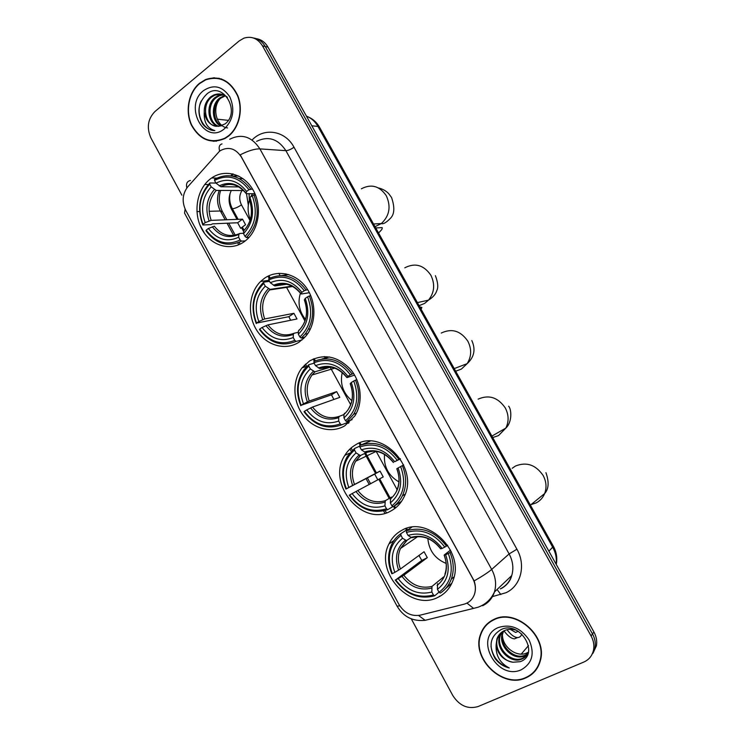 <?xml version="1.0" encoding="UTF-8"?>
<svg xmlns="http://www.w3.org/2000/svg" width="745" height="745" viewBox="0 0 745 745"><rect width="100%" height="100%" fill="white"/><g stroke="black" fill="none" stroke-linecap="round" stroke-linejoin="round"><path stroke-width="1.12" d="M401.769 530.356C396.107 533.401 391.851 537.899 389.002 543.859C373.971 571.871 410.523 612.204 438.2 597.211C445.147 593.756 450.064 588.215 452.951 580.579C465.234 551.402 427.248 514.814 401.769 530.356M264.419 278.304L260.629 281.452C248.718 293.046 247.061 315.079 256.736 330.268C266.272 345.568 285.456 351.128 299.183 342.095L305.981 335.967C316.439 323.432 316.588 301.66 306.158 287.449C295.839 273.145 277.159 269.252 264.419 278.304M309.492 361.018L302.07 367.806C292.226 380.332 292.636 400.931 302.852 414.825C312.974 428.803 331.413 433.813 344.795 425.805L354.89 415.859C363.299 402.635 361.483 382.362 350.616 369.455C337.736 356.119 324.028 353.307 309.492 361.018M355.272 445.026C350.997 447.54 347.524 450.986 344.861 455.344C325.9 483.254 362.564 527.963 391.134 510.837C396.675 507.811 400.912 503.303 403.846 497.325C419.854 467.944 381.514 427.397 355.272 445.026M210.286 178.958C196.643 189.416 192.89 212.791 201.914 229.227C210.751 245.813 230.503 251.791 244.407 241.576L246.381 240.002C259.102 229.19 262.342 206.207 253.17 190.161C244.155 173.995 225.009 168.594 211.627 177.981L210.286 178.958M219.337 151.403L187.777 186.79C182.423 193.858 181.733 201.699 185.71 210.295L398.929 604.409C404.274 613.005 411.342 616.59 420.133 615.174L463.762 604.279C469.033 602.835 472.609 599.464 474.5 594.175C476.083 588.988 475.478 583.735 472.693 578.437L241.371 157.074C235.69 148.478 228.724 146.309 220.492 150.574L219.337 151.403M231.313 190.487C228.305 196.689 228.37 202.938 231.49 209.233L237.022 219.375M241.548 227.672L243.68 231.574M267.995 276.171L269.234 278.434M313.189 359.025L314.371 361.204M347.738 422.387L348.278 423.374M359.081 443.182L360.217 445.259M364.724 453.519L375.564 473.41M378.823 479.38L389.216 498.433M393.611 506.488L394.729 508.546M405.699 528.661L406.435 530.012M199.474 83.319C188.504 92.38 184.946 111.331 191.437 125.16C199.79 139.939 211.012 144.362 225.092 138.43L228.482 136.167C239.247 127.767 243.485 109.515 237.72 95.462C230.205 80.469 219.505 75.161 205.62 79.529L199.474 83.319M211.627 140.842L214.029 141.317M493.767 619.486C487.304 622.578 482.881 627.551 480.506 634.405C471.082 658.384 502.549 689.069 525.821 677.894C533.299 674.56 538.141 668.805 540.358 660.629C547.789 635.988 515.447 607.92 493.767 619.486M487.463 623.639L485.479 626.182M211.831 78.206L214.327 77.731M229.711 139.241C241.669 133.327 251.736 136.54 259.903 148.888C254.93 148.739 248.374 150.714 240.216 154.82L474.146 580.914C475.701 585.542 475.822 589.966 474.518 594.165L474.518 594.165M591.53 655.349L595.004 647.796C595.814 643.131 594.976 638.512 592.499 633.948L265.248 46.516C262.38 41.608 258.468 38.768 253.496 38.004C258.468 38.768 262.38 41.608 265.248 46.516L592.499 633.948C594.976 638.512 595.814 643.131 595.004 647.796L591.53 655.349M411.277 618.844L452.811 695.551C459.497 705.832 467.935 709.491 478.113 706.539L583.801 662.063C589.099 659.697 592.359 655.619 593.579 649.826C594.389 645.133 593.551 640.495 591.064 635.913L262.51 45.901C257.77 38.405 251.559 35.834 243.876 38.172L239.154 40.956L154.932 111.554C147.799 118.939 146.458 127.74 150.918 137.965L181.892 195.181M533.997 671.767L536.325 669.476M219.244 78.309L216.786 78.216M592.955 653.309L596.419 645.785C597.22 641.138 596.391 636.537 593.923 632.002L267.967 47.131C265.118 42.242 261.216 39.42 256.261 38.656M249.342 200.284L249.072 193.691M285.875 273.843L286.341 274.672M246.493 193.691L248.308 205.089M221.638 79.017L219.188 78.635M228.333 135.888C238.987 127.572 243.177 109.515 237.469 95.602C230.028 80.767 219.44 75.515 205.695 79.845L199.623 83.589C188.764 92.557 185.244 111.303 191.661 124.992C199.93 139.622 211.031 144.008 224.962 138.142L228.333 135.888M227.56 127.926C216.795 126.864 211.804 109.142 219.477 99.355M220.762 125.989C211.664 121.966 210.565 104.384 219.859 97.912L224.869 95.528M221.358 125.821C212.642 121.37 211.925 104.384 220.967 98.061L225.39 95.826M218.322 126.343C207.827 124.173 205.126 104.402 215.398 97.297L218.359 95.574L222.718 94.587M218.9 126.287C208.768 123.596 206.505 104.384 216.516 97.446L219.477 95.723L223.267 94.783M204.26 112.104C206.02 121.668 210.947 126.389 219.049 126.268L224.934 123.977C241.343 112.085 222.941 80.516 207.045 93.833C197.965 102.633 196.531 112.737 202.733 124.136C206.058 128.252 210.099 130.403 214.849 130.599C207.231 128.345 203.692 122.18 204.26 112.104C204.074 105.697 206.281 100.556 210.882 96.673L213.852 94.941C218.844 93.106 223.37 93.898 227.411 97.316M216.581 126.324C205.061 125.868 200.992 104.468 212.018 96.831L214.988 95.099L221.069 94.149M203.497 90.639C183.13 106.181 204.689 145.694 224.431 128.773C233.343 119.917 235.131 109.254 229.786 96.803C222.364 86.085 213.601 84.027 203.497 90.639M214.029 140.991L216.46 141.196M214.849 130.599C203.366 130.906 195.106 113.855 201.159 101.003M228.315 120.355L217.242 119.181M536.046 669.261L538.058 666.654M525.653 677.587C533.048 674.29 537.843 668.6 540.032 660.517C547.398 636.137 515.4 608.339 493.926 619.793C487.528 622.848 483.151 627.774 480.795 634.563C471.483 658.301 502.633 688.659 525.653 677.587M528.466 652.182L527.041 652.862C517.244 657.891 502.828 647.545 502.465 635.522M527.041 652.862L528.466 652.154M527.637 654.063L524.61 655.879C513.268 661.309 497.558 645.496 502.484 633.045L503.238 631.201M527.888 653.607L525.262 655.106C513.938 660.526 498.247 644.742 503.164 632.309L503.695 630.95M528.391 652.508C527.05 655.628 524.908 657.798 521.956 659.018C510.558 664.456 494.764 648.523 499.709 635.997L501.534 632.347M526.78 655.349L522.627 658.235C511.238 663.665 495.462 647.759 500.407 635.252L501.944 632.039M513.026 662.231L520.224 661.672C540.507 654.706 520.364 620.064 501.171 629.544C490.173 636.137 488.171 645.859 495.174 658.701C498.926 663.506 503.62 666.598 509.254 667.958C499.904 663.143 495.527 655.451 496.123 644.872C497.781 654.576 503.415 660.359 513.026 662.231C502.53 661.262 493.982 647.917 497.604 638.241L500.389 633.362M496.123 644.872L496.906 638.996C498.303 635.122 500.733 632.356 504.197 630.708C507.801 629.041 511.787 628.873 516.136 630.196M498.209 627.579C473.364 637.636 497.148 681.237 521.342 669.727C532.321 663.339 534.929 653.439 529.136 640.048C520.802 627.812 510.483 623.658 498.209 627.579M489.996 621.628L487.696 623.891M509.254 667.958C498.954 664.633 492.864 657.444 490.992 646.381M252.518 193.691L250.72 196.792M249.482 199.846C247.405 206.486 247.694 213.042 250.357 219.514M245.338 240.868L241.51 241.138L240.123 239.992C227.057 245.999 215.743 242.712 206.179 230.14L208.376 228.492C216.944 239.555 227.02 242.47 238.624 237.255L238.838 234.442L239.676 233.492L243.559 233.26M209.699 184.136L211.18 186.855C202.305 196.959 200.312 208.889 205.201 222.643L211.17 220.362L242.507 219.16L245.552 224.729L240.672 228.315L237.646 222.755L212.595 223.845L211.003 224.618L202.836 224.981L203.013 224.301C197.388 208.833 199.613 195.451 209.699 184.136L209.829 182.972C199.232 194.79 196.894 208.796 202.836 224.981M243.578 190.534L216.208 190.422L211.18 186.855M246.418 237.562C257.481 225.884 259.996 211.673 253.952 194.929L252.21 195.684C257.928 211.655 255.535 225.232 245.031 236.416L246.418 237.562L249.054 237.385M255.46 194.929L253.952 194.929M206.179 230.14L205.993 230.81C215.985 244.025 227.821 247.47 241.51 241.138M209.829 182.972L215.938 183.065M245.031 236.416L243.531 233.669C252.741 223.658 254.865 211.58 249.901 197.406L252.21 195.684M238.624 237.255L240.123 239.992M205.201 222.643L203.013 224.301M249.901 197.406L249.324 199.446C253.281 211.552 251.661 221.712 244.481 229.916L243.727 230.857L243.531 233.669M239.052 233.8C229.562 237.543 221.321 235.01 214.337 226.201L208.376 228.492M238.614 176.006L232.123 176.053M250.674 188.96C240.225 175.606 228.203 172.374 214.625 179.266L214.504 180.43C227.467 173.92 238.94 177.012 248.932 189.705L252.471 188.969M248.932 189.705L246.632 191.437C237.73 180.29 227.514 177.524 215.985 183.149L214.504 180.43M254.939 193.691L246.632 193.7L246.055 193.151L246.632 191.437M215.985 183.149L220.902 186.734L238.949 186.911M242.507 219.16L237.646 222.755M300.44 293.092C297.534 302.731 299.211 311.485 305.469 319.372M302.042 339.971L296.119 341.387L294.769 340.335C281.219 345.727 269.55 341.955 259.763 329.029L262.054 327.493C270.808 338.863 281.21 342.216 293.241 337.541L293.306 334.421L294.042 333.257L298.373 332.289M290.652 320.266L288.855 316.681L256.541 323.079C250.851 307.443 253.263 294.228 263.767 283.426L265.276 286.192C256.029 295.849 253.877 307.629 258.822 321.533L264.689 318.944L293.903 313.3L296.994 318.972L267.911 324.885L262.054 327.493M292.105 286.108L270.128 289.386L265.276 286.192M304.109 338.053L303.234 338.258L303.401 338.752M301.213 338.053L305.022 334.235C313.384 323.032 314.818 310.274 309.343 295.97L307.62 296.789C313.403 312.937 310.823 326.338 299.872 336.991L301.213 338.053L304.947 337.168M310.795 295.728L309.343 295.97M259.763 329.029L259.493 329.541C269.709 343.128 281.917 347.077 296.119 341.387M263.767 283.426L263.832 282.122L262.613 283.268C252.574 294.61 250.469 308.058 256.271 323.6M263.832 282.122L269.532 281.349M299.872 336.991L298.335 334.188C307.946 324.652 310.237 312.723 305.217 298.4L307.62 296.789M293.241 337.541L294.769 340.335M258.822 321.533L256.541 323.079M305.217 298.4L304.379 299.984C308.076 310.777 306.987 320.071 301.11 327.865M299.118 329.914L298.391 331.078L298.335 334.188M288.771 274.579L281.536 275.557M306.009 289.889C295.309 276.134 282.914 272.391 268.824 278.649L268.768 279.943C282.215 274.039 294.051 277.624 304.286 290.699L307.629 289.628M304.286 290.699L301.893 292.319C292.776 280.837 282.234 277.634 270.277 282.718L268.768 279.943M309.38 292.692L301.548 293.977L301.101 293.66L301.893 292.319M270.277 282.718L274.821 285.94L286.601 284.273M293.903 313.3L288.855 316.681M342.225 372.5C339.822 383.805 343.026 393.183 351.845 400.633M348.353 421.13L348.371 422.126L341.583 424.874L340.269 423.896C326.31 428.766 314.353 424.585 304.379 411.352L306.735 409.908C315.666 421.558 326.329 425.274 338.724 421.055L338.668 417.684L339.31 416.343L343.911 414.555L343.985 417.908C353.922 408.763 356.361 396.964 351.295 382.52L353.773 381.002C359.612 397.29 356.864 410.542 345.54 420.757L346.853 421.735L353.661 414.257C359.779 403.799 360.384 392.419 355.477 380.127L353.773 381.002M333.89 399.469L331.46 394.813L301.11 405.308C295.365 389.542 297.925 376.476 308.793 366.102L310.33 368.915C300.756 378.19 298.466 389.831 303.457 403.855L309.25 401.024L336.656 391.619L339.795 397.374L312.518 407.049L306.735 409.908M330.789 367.089L314.846 371.82L310.33 368.915M346.853 421.735L352.134 419.612M356.874 379.661L355.477 380.127M304.379 411.352L304.035 411.743C314.446 425.646 326.962 430.023 341.583 424.874M308.793 366.102L308.803 364.687L304.267 369.334C296.678 380.136 295.514 392.261 300.766 405.708M308.803 364.687L314.148 363.178M345.54 420.757L343.985 417.908M338.724 421.055L340.269 423.896M303.457 403.855L301.11 405.308M351.295 382.52L350.224 383.712C353.54 392.932 353.055 401.164 348.781 408.409M344.544 413.196L343.911 414.537C352.46 406.453 354.592 396.117 350.308 383.535M329.541 356.957L321.998 358.988M352.096 373.953C341.182 359.872 328.471 355.691 313.952 361.409L313.952 362.815C327.809 357.423 339.953 361.427 350.383 374.819L353.577 373.478M350.383 374.819L347.915 376.346C338.621 364.575 327.809 361.008 315.489 365.637L313.952 362.815M354.592 375.126L347.282 377.501L347.915 376.346M315.489 365.637L319.735 368.561L324.773 367.173M336.656 391.619L331.46 394.813M384.513 454.348C383.573 466.528 388.369 475.71 398.901 481.894M392.95 506.553L387.772 509.664L386.497 508.77C372.109 513.1 359.844 508.49 349.684 494.959L352.115 493.6C361.213 505.529 372.155 509.617 384.923 505.883L385.286 500.714L391.535 497.083M377.799 479.827L374.688 474.09L346.36 488.822C340.558 472.907 343.287 459.991 354.518 450.064L356.073 452.913C346.183 461.798 343.752 473.317 348.79 487.454L380.034 471.091L383.228 476.93L352.115 493.6M368.971 451.517L360.301 455.54L356.073 452.913M393.202 506.73C397.113 503.974 400.177 500.342 402.393 495.825C406.723 486.289 406.705 476.223 402.347 465.625L400.652 466.556C406.547 482.993 403.641 496.086 391.926 505.827L393.202 506.73L401.536 501.357M403.669 464.917L402.347 465.625M349.684 494.959L349.265 495.211C359.863 509.431 372.705 514.246 387.772 509.664M354.518 450.064L354.48 448.537L347.235 456.573C341.666 466.584 341.238 477.424 345.941 489.083M354.48 448.537L359.807 446.106M391.926 505.827L390.352 502.94C400.624 494.196 403.203 482.546 398.1 467.972L400.652 466.556M384.923 505.883L386.497 508.77M348.79 487.454L346.36 488.822M398.1 467.972L396.796 468.745C399.73 476.632 399.692 483.859 396.703 490.406M390.687 497.772L390.352 502.94M370.181 441.142L359.788 445.454L359.844 446.981C374.12 442.12 386.581 446.553 397.206 460.27L398.91 459.348C387.791 444.923 374.744 440.295 359.788 445.454M398.91 459.348L400.251 458.65M397.206 460.27L394.664 461.704C385.184 449.635 374.092 445.687 361.399 449.84L359.844 446.981M400.4 458.892L394.664 461.704M361.399 449.84L365.367 452.476L367.043 451.889M380.034 471.091L374.688 474.09M427.844 538.467C428.934 550.49 435.033 558.806 446.153 563.434M439.001 592.173L434.68 595.786L433.441 594.976C418.625 598.757 406.044 593.709 395.697 579.861L398.203 578.604C407.478 590.813 418.69 595.292 431.849 592.042L431.979 586.408L443.573 576.965M400.968 535.338L400.866 533.699C396.796 536.512 393.677 540.209 391.507 544.818C387.521 553.935 387.624 563.583 391.823 573.752L392.317 573.622C386.469 557.577 389.346 544.809 400.968 535.338L402.542 538.244C392.317 546.718 389.737 558.098 394.822 572.365L400.438 568.994L424.063 551.738L427.295 557.66L403.818 575.214L398.203 578.604M411.184 537.536L406.481 540.591L402.542 538.244M395.697 579.861L421.772 560.454L418.969 555.463M446.013 588.252L451.908 583.102M400.866 533.699L407.012 529.63L407.571 530.012M440.286 593.076C445.38 589.77 449.049 585.123 451.302 579.144C454.273 570.577 453.826 561.683 449.971 552.483L448.285 553.47C454.236 570.055 451.163 582.981 439.047 592.256L440.286 593.076M451.209 551.524L449.971 552.483M395.195 579.973C405.997 594.519 419.165 599.8 434.68 595.786M439.047 592.256L437.445 589.314C448.071 580.998 450.809 569.487 445.65 554.792L448.285 553.47M431.849 592.042L433.441 594.976M394.822 572.365L392.317 573.622M445.65 554.792L444.402 554.839L450.539 550.117M437.557 583.68L437.445 589.314M411.734 527.255L406.342 530.831L406.453 532.47C421.167 528.168 433.944 533.038 444.784 547.091L446.469 546.104C435.136 531.334 421.754 526.24 406.342 530.831M446.469 546.104L447.661 545.2M444.784 547.091L442.158 548.422C432.491 536.055 421.121 531.707 408.037 535.385L406.453 532.47M408.037 535.385L411.734 537.732C422.583 534.705 432.212 538.402 440.63 548.814L442.158 548.422M411.734 537.732L412.674 537.424M421.772 560.454L427.295 557.66M528.512 645.589L521.23 654.11M503.974 630.819C507.699 635.885 511.191 638.567 514.45 638.856L517.654 637.562M507.038 629.721C510.716 634.665 514.162 637.282 517.356 637.562C519.498 637.608 520.997 636.416 521.835 633.967M510.232 629.311L515.642 632.458L518.185 631.276M252.071 140.032C264.009 127.172 285.242 130.552 294.005 147.231L516.918 549.233L509.114 553.926L285.884 150.658C277.997 138.793 268.228 135.692 256.597 141.364M516.918 549.233C526.249 565.334 520.792 586.222 505.855 592.759L491.747 596.81M500.286 588.876C505.874 586.138 509.682 581.715 511.722 575.596C513.827 568.398 512.96 561.171 509.114 553.926L491.691 569.422C495.686 576.984 496.608 584.508 494.438 591.996C492.343 598.337 488.413 602.919 482.639 605.722M222.001 143.906C219.291 144.735 218.518 147.147 219.673 151.142M474.146 580.914C482.397 576.22 488.245 572.384 491.691 569.422L259.903 148.888L285.884 150.658C288.185 150.574 290.895 149.428 294.005 147.231M399.804 605.89L397.057 606.123L184.536 213.107L185.105 209.084M418.541 615.482L425.172 620.315C412.851 621.591 403.511 616.897 397.132 606.253M430.405 619.048L429.437 619.263M190.431 180.495C187.079 181.221 185.877 183.717 186.818 187.982M466.957 603.096L473.559 608.386L425.172 620.315M204.558 233.436L199.79 224.645M591.064 635.913L593.923 632.002M262.51 45.901L267.967 47.131M497.483 590.021L500.826 594.538M204.773 184.481L208.33 184.527M232.608 173.874L230.848 175.839M219.281 190.431C216.627 197.434 216.991 204.288 220.39 211.003L225.195 219.831M196.913 211.599L199.623 211.533M209.112 211.291L220.39 211.003L222.513 211.794M227.039 223.221L233.679 235.411M237.748 242.889L238.763 244.76M304.323 365.227L305.236 366.903M349.936 449.03L351.221 451.396M366.028 478.597L369.25 484.511M383.619 510.93L384.904 513.296M556.133 564.189C556.869 558.433 555.751 552.827 552.781 547.379L317.957 126.454C315.116 121.482 311.27 118.045 306.428 116.136M311.792 125.765L317.957 126.454L319.605 127.348M308.234 116.928C313.058 119.032 316.83 122.469 319.54 127.227L553.414 546.374L548.888 551.188M556.273 564.431C557.474 558.135 556.524 552.11 553.414 546.374L553.386 546.318M230.103 193.29C229.078 198.766 229.833 203.925 232.375 208.768L231.257 208.796M250.031 220.539L241.454 204.838C238.102 207.166 235.075 208.479 232.375 208.768L238.13 219.328M242.358 227.076L244.025 230.121M268.898 275.734L270.128 277.987M314.12 358.624L315.303 360.794M348.353 421.4L349.07 422.704M360.04 442.819L361.148 444.84M365.646 453.09L376.476 472.945M379.717 478.886L390.101 497.921M394.487 505.957L395.548 507.904M406.686 528.335L407.599 529.993M241.454 204.838C239.043 199.865 239.22 195.097 241.985 190.534M397.076 489.577L376.16 451.321M350.653 404.647L330.221 367.257M325.081 357.861L324.382 356.566M309.706 329.728L308.905 328.256M304.938 321.002L286.341 286.965M280.111 275.566L278.872 273.303M361.362 188.811C371.224 183.633 379.54 185.933 386.292 195.721C391.181 206.551 389.523 215.827 381.338 223.556L375.033 226.685M216.208 190.422C208.935 198.906 207.25 208.889 211.17 220.362M243.727 230.857C251.661 222.047 253.524 211.459 249.314 199.092M212.288 226.787C219.84 236.323 228.687 238.875 238.838 234.442M214.383 189.547C206.719 198.431 204.959 208.898 209.112 220.948M246.055 193.151C238.232 183.54 229.283 181.109 219.188 185.859M235.979 185.496C230.792 183.773 225.8 184.183 221.004 186.744M404.786 267.818C415.058 262.529 423.747 264.987 430.843 275.184C435.248 284.292 434.456 292.617 428.477 300.161L424.659 303.392L419.109 305.673M267.911 324.885C275.184 334.086 283.798 336.926 293.735 333.397M292.785 286.471L269.55 289.945L270.1 289.386L269.55 289.945C262.445 298.075 260.825 307.741 264.689 318.944M298.391 331.078C306.661 322.66 308.672 312.211 304.416 299.723M265.928 325.639C273.657 335.455 282.783 338.388 293.306 334.421M268.386 288.688C260.396 297.19 258.496 307.517 262.696 319.689M301.101 293.66C293.092 283.761 283.854 280.949 273.387 285.233M288.129 284.581C283.584 283.519 279.245 283.975 275.119 285.931M441.236 333.071C451.759 328.079 460.615 330.761 467.813 341.135C471.799 349.023 471.576 356.538 467.143 363.672L461.36 369.092L455.679 371.215M312.518 407.049C320.052 416.595 328.983 419.686 339.31 416.343M315.033 371.783L312.034 374.986C306.698 382.697 305.767 391.376 309.25 401.024M310.59 407.934C318.469 417.992 327.828 421.242 338.668 417.684M313.356 371.233C305.096 379.41 303.075 389.626 307.312 401.89M346.937 377.38C338.77 367.229 329.299 364.091 318.515 367.974M330.938 367.117L320.182 368.533M478.141 399.134C488.916 394.44 497.949 397.364 505.25 407.897C508.826 414.769 509.021 421.502 505.846 428.086L498.507 435.592L492.696 437.566M357.814 490.489C365.488 500.258 374.651 503.667 385.286 500.714M360.627 455.456L355.672 461.22C351.78 468.326 351.389 476.046 354.49 484.362M390.138 499.299C398.985 491.57 401.248 481.354 396.927 468.661M355.942 491.504C363.97 501.813 373.562 505.389 384.727 502.242M359.034 455.074C350.476 462.906 348.343 473.001 352.608 485.368M393.5 462.412C385.174 452.001 375.461 448.537 364.352 452.01M373.794 451.07L365.935 452.411M512.188 468.279L515.503 466.016C526.529 461.63 535.739 464.787 543.142 475.487C546.364 481.54 546.858 487.565 544.642 493.562C542.909 497.762 540.069 500.882 536.121 502.931L531.027 504.607M403.818 575.214C411.64 585.225 421.027 588.96 431.979 586.408M406.938 540.451L400.456 548.516C397.69 554.96 397.69 561.786 400.438 568.994M437.101 585.402C446.255 578.036 448.639 567.951 444.281 555.155M402.002 576.379C410.178 586.939 420.022 590.85 431.523 588.131M405.42 540.218C396.573 547.705 394.31 557.679 398.612 570.149M440.807 548.804C432.314 538.132 422.35 534.314 410.905 537.368M416.753 536.651L412.413 537.601M393.965 540.544L389.002 543.859M268.973 280.325L260.629 281.452M306.828 366.447L302.07 367.806M349.666 453.137L344.861 455.344M243.038 178.66L239.313 178.586M216.776 178.092L211.627 177.981M481.046 633.855L480.506 634.405M501.394 588.513C509.357 583.894 511.154 577.869 511.722 575.596L494.438 591.996C491.039 599.343 485.628 604.409 478.206 607.175L473.559 608.386M593.579 649.826L596.419 645.785M220.65 190.441C218.359 197.388 218.956 204.456 222.429 211.636L226.852 219.766M228.696 223.146L235.224 235.131M239.136 242.33L240.123 244.146M305.45 364.137L306.726 366.484M351.1 447.987L352.357 450.297M367.378 477.89L370.591 483.794M385.156 510.549L386.413 512.849M233.185 174.013L231.453 175.932M439.42 596.177L439.885 596.326M223.91 96.347L222.802 96.198M219.477 95.723L218.359 95.574M214.988 95.099L213.852 94.941M225.521 138.188L224.962 138.142M540.525 659.902L540.032 660.517M503.164 632.309L502.484 633.045M500.407 635.252L499.709 635.997M497.604 638.241L496.906 638.996M378.432 187.945C382.623 188.941 386.04 190.841 388.676 193.616L391.553 197.509C394.831 207.138 394.533 214.001 390.659 218.08C386.366 222.541 383.256 224.366 381.338 223.556L373.534 223.994M220.902 186.734C229.972 182.059 238.363 184.322 246.074 193.504M375.741 227.942L382.213 227.625C381.924 228.855 383.321 228.194 378.553 232.989M417.396 302.6L428.477 300.161C433.003 297.302 435.76 294.135 436.756 290.68C438.423 287.561 437.976 282.56 435.415 275.687M307.75 333.611L305.022 334.235M274.821 285.94C284.367 281.703 293.111 284.367 301.054 293.921M419.78 306.875L421.903 307.471L421.083 309.212M454.217 368.589L467.143 363.672C474.276 357.106 475.832 349.405 471.808 340.549M334.794 368.132L312.034 374.986L314.846 371.82M356.408 413.177L353.661 414.257M319.735 368.561C329.7 364.705 338.742 367.704 346.853 377.547M491.886 436.104L505.846 428.086C512.392 422.015 511.489 409.182 508.649 406.202M376.29 451.34L355.672 461.22L360.301 455.54M405.159 494.196L402.393 495.825M365.367 452.476C375.769 449.03 385.1 452.373 393.369 462.505M530.393 505.119L544.642 493.562C548.786 488.981 549.214 482.015 545.936 472.665M417.721 536.596L400.456 548.516L406.481 540.591M454.059 576.854L451.302 579.144M444.942 574.041C446.953 568.221 446.683 561.926 444.113 555.165M514.45 638.856L517.356 637.562"/></g></svg>
